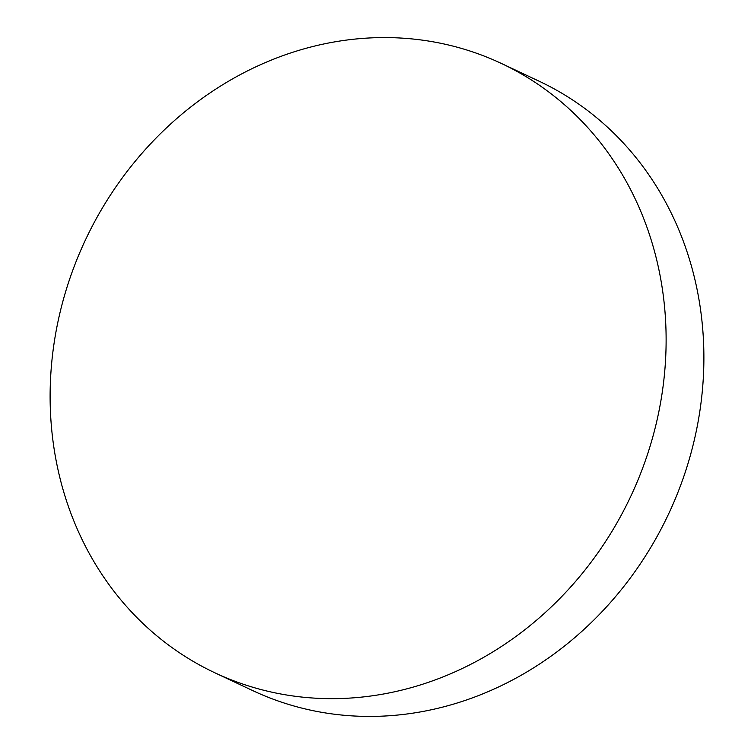 <?xml version="1.0" encoding="UTF-8"?>
<svg xmlns="http://www.w3.org/2000/svg" width="754" height="754" viewBox="0 0 754 754"><rect width="100%" height="100%" fill="white"/><g stroke="black" fill="none" stroke-linecap="round" stroke-linejoin="round"><path stroke-width="1.13" d="M214.796 672.756L252.562 690.523A336.67 301.298 -64.8 0 0 377.99 716.3A336.67 301.298 -64.8 0 0 703.369 376.84A336.67 301.298 -64.8 0 0 539.204 81.243L501.438 63.477A336.67 301.298 -64.8 0 0 376.01 37.7A336.67 301.298 -64.8 0 0 50.631 377.16A336.67 301.298 -64.8 0 0 214.796 672.756A336.67 301.298 -64.8 0 0 340.224 698.534A336.67 301.298 -64.8 0 0 665.603 359.074A336.67 301.298 -64.8 0 0 501.438 63.477"/></g></svg>
